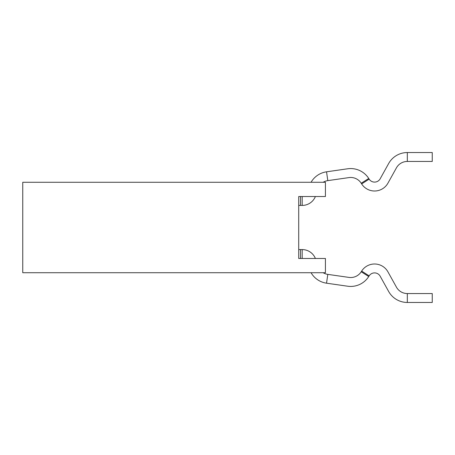 <?xml version="1.0" encoding="UTF-8"?>
<svg xmlns="http://www.w3.org/2000/svg" width="455" height="455" viewBox="0 0 455 455"><rect width="100%" height="100%" fill="white"/><g stroke="black" fill="none" stroke-linecap="round" stroke-linejoin="round"><path stroke-width="0.68" d="M298.719 207.201L298.719 205.421L300.499 205.421L300.499 196.52L298.719 196.52L298.719 258.48L325.422 258.48L325.422 272.721L22.75 272.721L22.75 182.279L325.422 182.279L325.422 196.52L298.719 196.52M315.395 258.48A14.241 14.241 0 0 0 302.188 249.579L298.719 249.579L298.719 247.799M315.395 196.52A14.241 14.241 0 0 1 302.188 205.421L300.499 205.421M323.152 182.279A12.461 12.461 0 0 1 327.805 180.624L326.542 171.814A21.368 21.368 0 0 0 311.066 182.279M361.645 183.905L369.153 179.128A6.41 6.41 0 0 0 380.17 178.804L388.644 163.533A21.368 21.368 0 0 1 407.322 152.544L407.322 161.445A12.461 12.461 0 0 0 396.43 167.855L387.95 183.126A15.311 15.311 0 0 1 361.645 183.905L361.224 183.246A12.461 12.461 0 0 0 348.939 177.598L327.805 180.624M369.153 179.128L368.732 178.468A21.368 21.368 0 0 0 347.677 168.782L326.542 171.814M407.322 152.544L432.25 152.544L432.25 161.445L407.322 161.445M300.499 249.579L300.499 258.48L298.719 258.48M323.152 272.721A12.461 12.461 0 0 0 327.805 274.376L326.542 283.186A21.368 21.368 0 0 1 311.066 272.721M407.322 293.555L432.25 293.555L432.25 302.456L407.322 302.456L407.322 293.555A12.461 12.461 0 0 1 396.43 287.145L387.95 271.874A15.311 15.311 0 0 0 361.645 271.095L361.224 271.754A12.461 12.461 0 0 1 348.939 277.402L327.805 274.376M407.322 302.456A21.368 21.368 0 0 1 388.644 291.467L380.17 276.196A6.41 6.41 0 0 0 369.153 275.872L368.732 276.532A21.368 21.368 0 0 1 347.677 286.218L326.542 283.186M302.188 205.421L302.188 196.52M361.224 183.246L368.732 178.468M302.188 249.579L302.188 258.48M361.224 271.754L368.732 276.532M361.645 271.095L369.153 275.872"/></g></svg>
